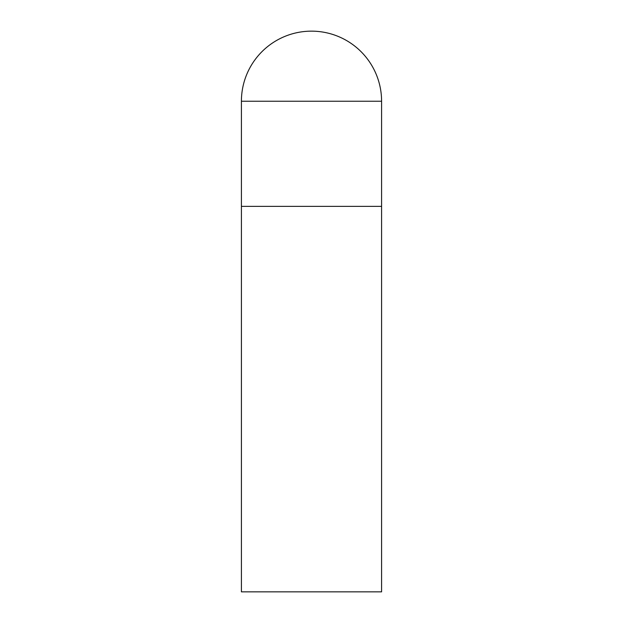 <?xml version="1.0" encoding="UTF-8"?>
<svg xmlns="http://www.w3.org/2000/svg" width="623" height="623" viewBox="0 0 623 623"><rect width="100%" height="100%" fill="white"/><g stroke="black" fill="none" stroke-linecap="round" stroke-linejoin="round"><path stroke-width="0.47" stroke-dasharray="3.12 2.34" d="M381.588 206.369L241.413 206.369L381.588 206.369M241.413 591.85L381.588 591.85M381.588 101.238L241.413 101.238"/><path stroke-width="0.93" d="M241.413 101.238L241.413 591.85L381.588 591.85L381.588 206.369L241.413 206.369L381.588 206.369L381.588 101.238A70.088 70.088 0 0 0 311.5 31.15A70.088 70.088 0 0 0 241.413 101.238L381.588 101.238"/></g></svg>
